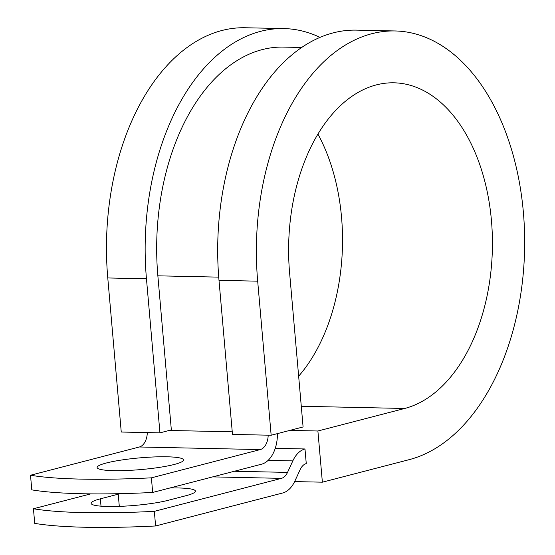 <?xml version="1.0" encoding="UTF-8"?>
<svg xmlns="http://www.w3.org/2000/svg" width="555" height="555" viewBox="0 0 555 555"><rect width="100%" height="100%" fill="white"/><g stroke="black" fill="none" stroke-linecap="round" stroke-linejoin="round"><path stroke-width="0.83" d="M169.781 488.018A43.373 5.876 175 0 1 195.409 491.133A43.373 5.876 175 0 1 186.168 495.643L168.304 500.284A43.373 5.876 175 0 1 107.635 506.486A43.373 5.876 175 0 1 91.131 503.336A43.373 5.876 175 0 1 100.365 498.827L118.229 494.186A43.373 5.876 175 0 1 120.414 493.652M113.629 470.654A43.373 5.876 -5 0 0 159.452 467.372A43.373 5.876 -5 0 0 183.538 459.942A43.373 5.876 -5 0 0 167.034 456.793A43.373 5.876 -5 0 0 121.219 460.074A43.373 5.876 -5 0 0 97.132 467.497A43.373 5.876 -5 0 0 113.629 470.654M277.403 433.621A29.637 18.419 91.2 0 1 261.544 464.202L152.68 492.458L151.397 477.834L260.267 449.578A14.818 9.206 91.2 0 0 268.19 435.182M152.68 492.458A192.932 26.14 175 0 1 31.788 489.864L30.511 475.24L139.374 446.983A14.818 9.206 91.2 0 0 147.304 432.588M275.245 448.329L304.986 448.967L306.263 463.591A14.818 9.206 91.2 0 0 300.193 469.551L294.878 481.067A29.637 18.419 -88.8 0 1 282.724 492.979L155.615 525.973L154.332 511.349A192.932 26.14 -5 0 1 33.439 508.755L90.805 493.867M33.439 508.755L34.722 523.379A192.932 26.14 -5 0 0 155.615 525.973M304.986 448.967A29.637 18.419 91.2 0 0 292.832 460.886L287.518 472.395A14.818 9.206 -88.8 0 1 281.447 478.354L154.332 511.349M30.511 475.24A192.932 26.14 -5 0 0 151.397 477.834M301.726 47.487L283.536 47.099A197.254 122.586 91.2 0 0 157.863 275.821L171.342 429.903L159.944 432.858L121.254 432.033L107.774 277.958L146.458 278.783L159.944 432.858M218.996 280.337A215.777 134.102 91.2 0 1 356.47 30.136L395.153 30.962A215.777 134.102 91.2 0 1 524.489 230.825A215.777 134.102 91.2 0 1 409.16 459.658L322.372 482.184L317.897 430.999L404.678 408.473A163.912 101.87 91.2 0 0 492.292 234.64A163.912 101.87 91.2 0 0 394.043 82.813A163.912 101.87 91.2 0 0 289.606 272.88L303.092 426.962L271.159 435.245L232.476 434.419L218.996 280.337L257.68 281.17L271.159 435.245M320.027 37.4A215.777 134.102 91.2 0 0 283.931 28.582L245.248 27.75A215.777 134.102 91.2 0 0 107.774 277.958M283.931 28.582A215.777 134.102 91.2 0 0 146.458 278.783M298.646 376.2A163.912 101.87 91.2 0 0 317.953 134.13M395.153 30.962A215.777 134.102 91.2 0 0 257.68 281.17M317.897 430.999L289.842 430.396M294.629 481.587L322.372 482.184M100.365 498.827L101.01 506.167M212.69 476.884L281.447 478.354M139.374 446.983L260.267 449.578M234.356 471.257L287.518 472.395M268.134 460.352L292.832 460.886M169.178 430.465L232.247 431.818M157.863 275.821L218.732 277.132M118.229 494.186L119.297 506.375M404.678 408.473L301.275 406.253"/></g></svg>
